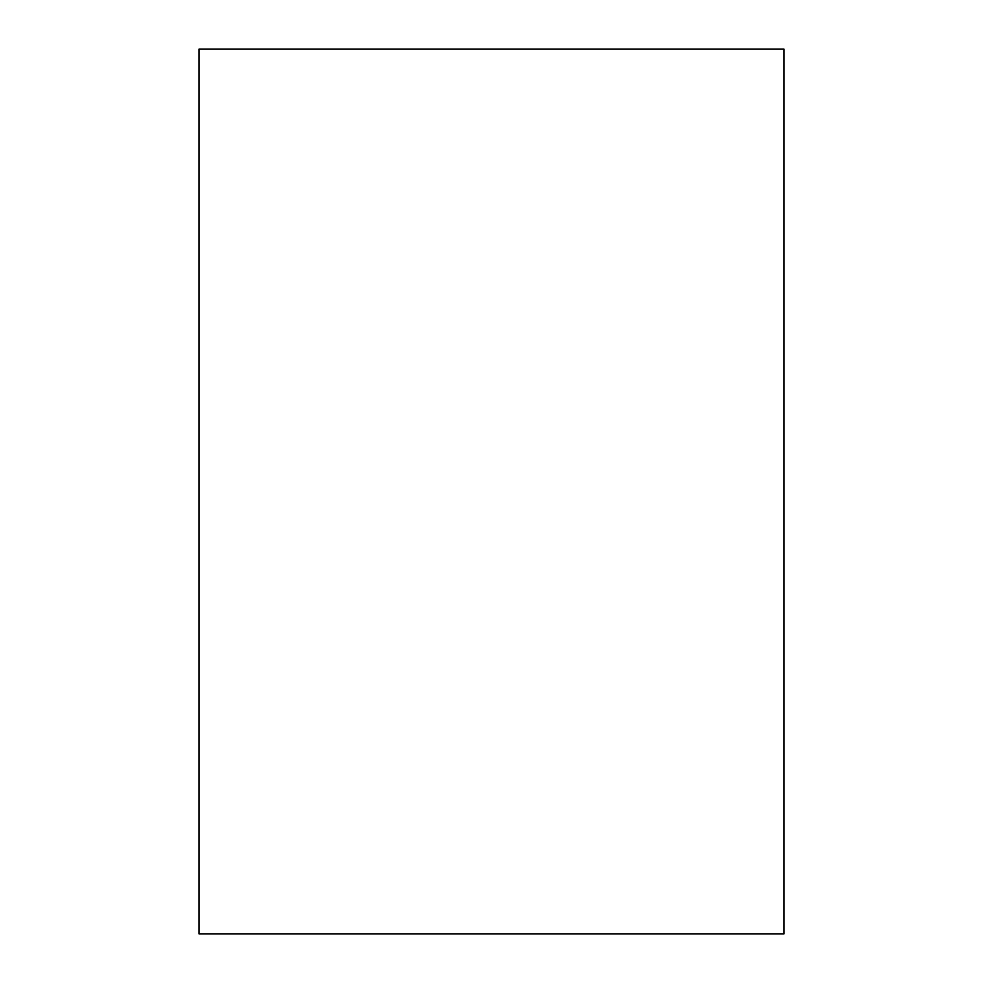 <?xml version="1.0" encoding="UTF-8"?>
<svg xmlns="http://www.w3.org/2000/svg" width="983" height="983" viewBox="0 0 983 983"><rect width="100%" height="100%" fill="white"/><g stroke="black" fill="none" stroke-linecap="round" stroke-linejoin="round"><path stroke-width="1.47" d="M784.016 63.416L784.016 49.15L198.984 49.15L198.984 933.85L784.016 933.85L784.016 63.416"/></g></svg>
